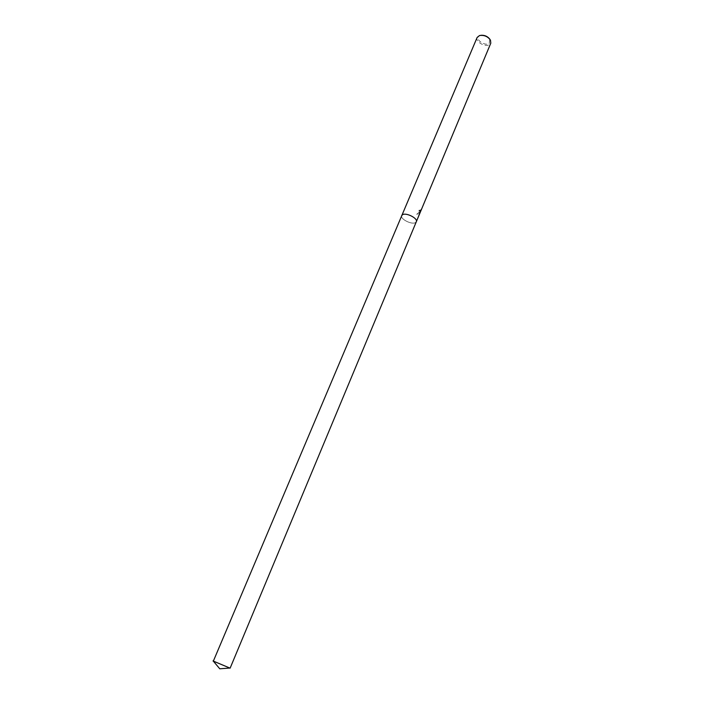 <?xml version="1.0" encoding="UTF-8"?>
<svg xmlns="http://www.w3.org/2000/svg" width="704" height="704" viewBox="0 0 704 704"><rect width="100%" height="100%" fill="white"/><g stroke="black" fill="none" stroke-linecap="round" stroke-linejoin="round"><path stroke-width="0.53" stroke-dasharray="3.52 2.64" d="M419.734 210.091L419.804 211.174L421.467 208.683L419.32 213.884L420.464 211.138L418.642 214.782L417.578 215.063L416.803 214.157L420.156 211.587L419.232 212.089L418.986 210.214L419.892 210.197L419.144 210.32L419.39 212.194L420.314 211.693L416.97 214.262L418.466 215.107L420.024 212.854M477.145 37.435C474.962 41.686 485.558 47.661 489.667 44.502L490.794 43.173M416.319 221.734L415.298 222.702C411.409 224.84 399.89 218.83 401.676 215.582C399.942 218.865 411.426 224.831 415.298 222.702L416.31 221.76M421.555 209.176L420.059 211.288L419.892 210.197M480.867 35.306L479.169 35.966C474.329 39.01 484.862 46.666 489.28 43.358L489.72 39.028M213.338 661.153L230.12 668.166M480.339 35.429L479.538 35.534M489.993 39.486L490.477 40.137M419.804 212.854L421.406 209.018"/><path stroke-width="1.06" d="M416.31 221.76L490.794 43.173L490.477 40.137C487.749 36.423 484.106 34.892 479.538 35.534L477.145 37.435L213.338 661.153M416.319 221.734C418.141 218.504 406.454 212.423 402.644 214.641L401.676 215.582L402.644 214.641C406.454 212.423 418.141 218.504 416.319 221.734L230.12 668.166L212.995 660.959M489.72 39.028C487.414 36.238 484.466 34.998 480.867 35.306M213.242 661.038L219.771 668.8L229.891 668.034"/></g></svg>
